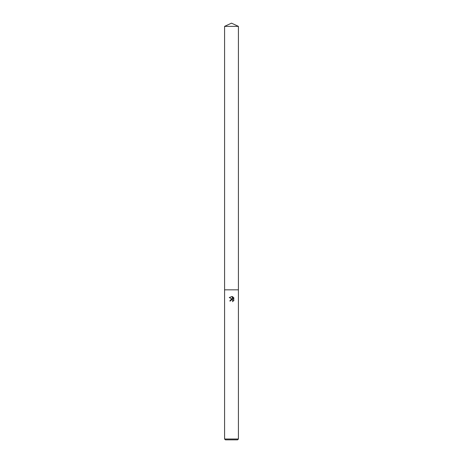 <?xml version="1.0" encoding="UTF-8"?>
<svg xmlns="http://www.w3.org/2000/svg" width="463" height="463" viewBox="0 0 463 463"><rect width="100%" height="100%" fill="white"/><g stroke="black" fill="none" stroke-linecap="round" stroke-linejoin="round"><path stroke-width="0.69" d="M232.848 300.464L232.831 301.506L232.866 300.51L231.76 299.769L230.69 300.435L230.562 300.979L229.775 300.979L231.5 299.005L232.455 299.121L229.272 297.553L231.986 296.505L232.958 299.306L232.958 296.905M231.5 439.017L238.416 439.017L238.416 26.374L224.584 26.374L224.584 289.838L238.416 289.838L224.584 289.838L224.584 439.017L231.5 439.017M232.495 296.661L233.96 298.126L232.495 296.661M233.728 297.686L233.728 300.649M233.96 300.209L232.495 301.673L233.96 300.215M224.584 439.017L225.417 439.85L237.583 439.85L238.416 439.017M230.562 300.979L230.643 300.539M232.455 299.121L229.775 300.979M230.69 300.435L231.685 299.775M231.795 299.769L232.113 299.827M231.986 296.505L229.272 297.553M224.584 26.374L231.5 23.15L238.416 26.374"/></g></svg>
